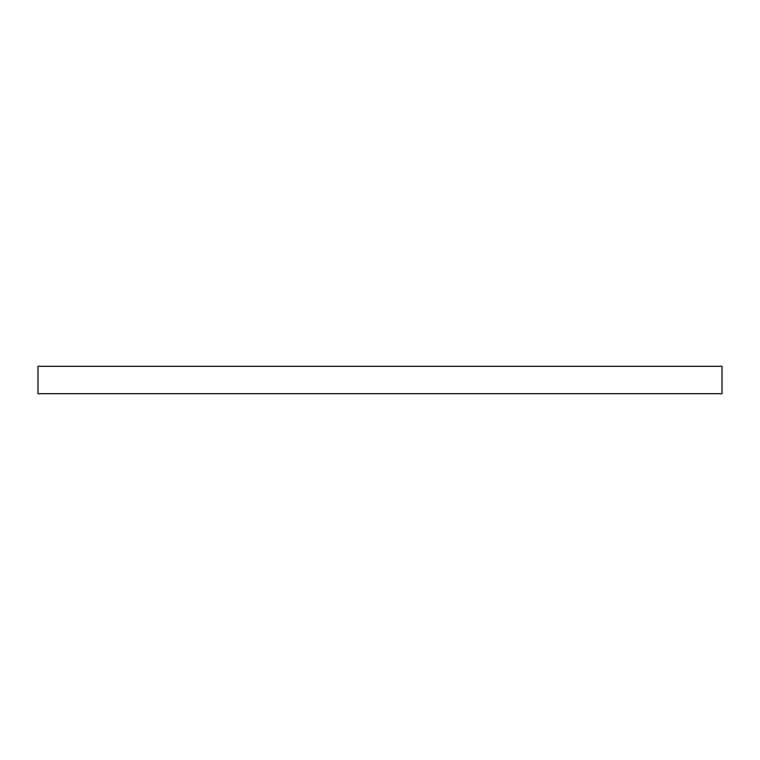 <?xml version="1.0" encoding="UTF-8"?>
<svg xmlns="http://www.w3.org/2000/svg" width="760" height="760" viewBox="0 0 760 760"><rect width="100%" height="100%" fill="white"/><g stroke="black" fill="none" stroke-linecap="round" stroke-linejoin="round"><path stroke-width="1.14" d="M38 393.68L38 366.32L38 393.68L722 393.68L722 366.32L38 366.32L722 366.32L722 393.68L38 393.68"/></g></svg>

